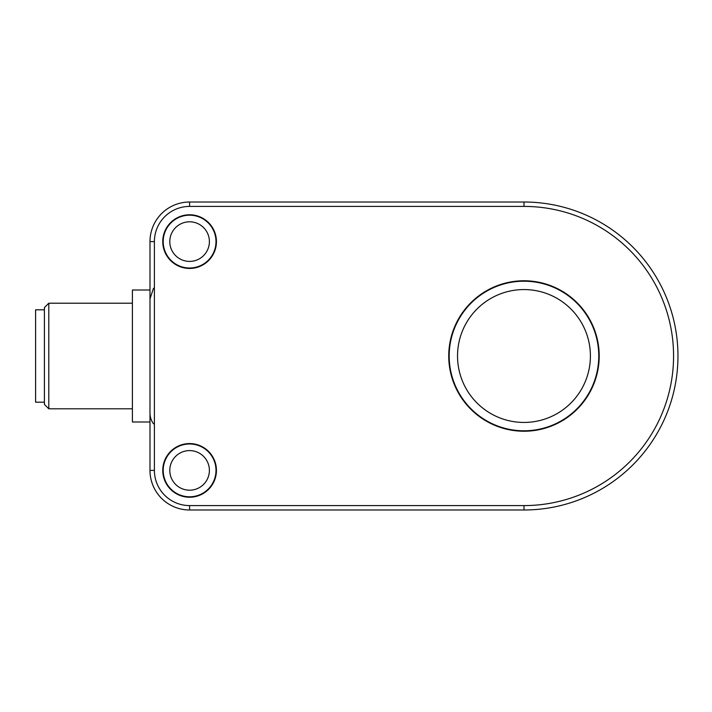 <?xml version="1.0" encoding="UTF-8"?>
<svg xmlns="http://www.w3.org/2000/svg" width="712" height="712" viewBox="0 0 712 712"><rect width="100%" height="100%" fill="white"/><g stroke="black" fill="none" stroke-linecap="round" stroke-linejoin="round"><path stroke-width="1.07" d="M529.256 430.609L529.256 431.054M518.692 431.054L518.692 430.609M590.408 356A66.439 66.439 0 0 1 490.755 413.538A66.439 66.439 0 0 1 490.755 298.462A66.439 66.439 0 0 1 590.408 356M598.774 356A74.796 74.796 0 0 1 486.581 420.774A74.796 74.796 0 0 1 486.581 291.226A74.796 74.796 0 0 1 598.774 356M448.738 356A75.241 75.241 0 0 0 561.59 421.157A75.241 75.241 0 0 0 561.59 290.843A75.241 75.241 0 0 0 448.738 356M209.39 470.392A19.803 19.803 0 0 1 179.691 487.542A19.803 19.803 0 0 1 179.691 453.25A19.803 19.803 0 0 1 209.39 470.392M166.136 458.279A26.397 26.397 0 0 1 215.994 470.392A26.397 26.397 0 0 1 183.358 496.05A26.397 26.397 0 0 1 166.136 458.279A1.317 1.317 0 0 1 165.718 458.136A26.842 26.842 0 0 1 216.43 470.392A26.842 26.842 0 0 1 183.287 496.478A26.842 26.842 0 0 1 165.718 458.136M209.39 241.608A19.803 19.803 0 0 1 179.691 258.75A19.803 19.803 0 0 1 179.691 224.458A19.803 19.803 0 0 1 209.39 241.608M166.136 229.487A26.397 26.397 0 0 1 215.994 241.608A26.397 26.397 0 0 1 183.358 267.258A26.397 26.397 0 0 1 166.136 229.487A1.317 1.317 0 0 1 165.718 229.344A26.842 26.842 0 0 1 216.43 241.608A26.842 26.842 0 0 1 183.287 267.694A26.842 26.842 0 0 1 165.718 229.344M154.397 470.392L149.992 470.392A39.596 39.596 0 0 0 189.588 509.988L523.979 509.988A153.988 153.988 0 0 0 677.966 356A153.988 153.988 0 0 0 523.979 202.012L189.588 202.012A39.596 39.596 0 0 0 149.992 241.608L149.992 470.392A39.596 39.596 0 0 0 189.588 509.988L189.588 505.591A35.2 35.2 0 0 1 154.397 470.392L154.397 241.608A35.2 35.2 0 0 1 189.588 206.409L523.979 206.409A149.591 149.591 0 0 1 673.57 356A149.591 149.591 0 0 1 523.979 505.591L189.588 505.591M149.992 290.007L132.396 290.007L132.396 421.993L149.992 421.993M48.799 303.205L44.402 307.602L44.402 404.398L48.799 408.795L48.799 303.205L132.396 303.205M44.402 309.8L35.6 309.8L35.6 402.2L44.402 402.2M523.979 505.591L523.979 509.988A153.988 153.988 0 0 0 677.966 356A153.988 153.988 0 0 0 523.979 202.012L523.979 206.409M189.588 206.409L189.588 202.012A39.596 39.596 0 0 0 149.992 241.608L154.397 241.608M149.992 413.2C150.09 417.259 151.273 420.801 153.561 423.827M153.489 288.28L149.992 298.8M132.396 408.795L48.799 408.795"/></g></svg>
